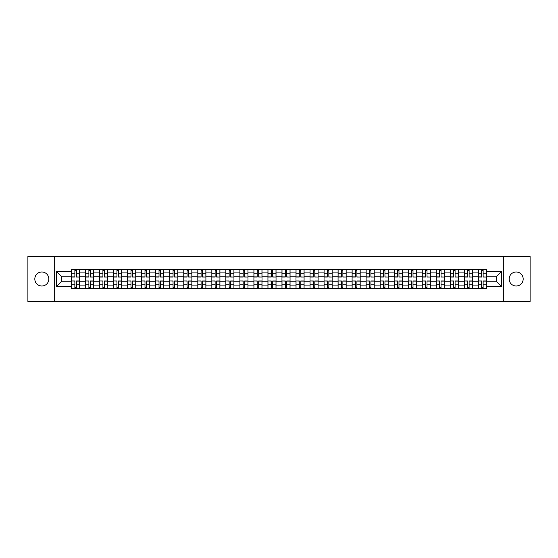 <?xml version="1.0" encoding="UTF-8"?>
<svg xmlns="http://www.w3.org/2000/svg" width="558" height="558" viewBox="0 0 558 558"><rect width="100%" height="100%" fill="white"/><g stroke="black" fill="none" stroke-linecap="round" stroke-linejoin="round"><path stroke-width="0.84" d="M516.164 271.99A7.01 7.01 0 0 0 509.154 279A7.01 7.01 0 0 0 516.164 286.01A7.01 7.01 0 0 0 523.181 279A7.01 7.01 0 0 0 516.164 271.99M41.836 271.99A7.01 7.01 0 0 0 34.819 279A7.01 7.01 0 0 0 41.836 286.01A7.01 7.01 0 0 0 48.846 279A7.01 7.01 0 0 0 41.836 271.99M503.309 301.473L530.1 301.473L530.1 256.527L27.9 256.527L27.9 301.473L503.309 301.473L503.309 256.527M85.618 288.667L85.618 272.081L79.682 272.081L79.682 288.667M79.682 272.081L79.682 269.333M85.618 272.081L85.618 269.333M93.709 269.333L93.709 288.667M99.645 288.667L99.645 269.333M107.736 269.333L107.736 288.667M113.665 288.667L113.665 269.333M121.756 269.333L121.756 288.667M127.691 288.667L127.691 269.333M135.782 269.333L135.782 288.667M141.718 288.667L141.718 269.333M149.809 269.333L149.809 288.667M155.745 288.667L155.745 269.333M163.836 269.333L163.836 288.667M169.765 288.667L169.765 269.333M177.856 269.333L177.856 288.667M183.791 288.667L183.791 269.333M191.882 269.333L191.882 288.667M197.818 288.667L197.818 269.333M205.909 269.333L205.909 288.667M211.845 288.667L211.845 269.333M219.936 269.333L219.936 288.667M225.864 288.667L225.864 269.333M233.955 269.333L233.955 288.667M239.891 288.667L239.891 269.333M247.982 269.333L247.982 288.667M253.918 288.667L253.918 269.333M262.009 269.333L262.009 288.667M267.945 288.667L267.945 269.333M276.036 269.333L276.036 288.667M281.964 288.667L281.964 269.333M290.055 269.333L290.055 288.667M295.991 288.667L295.991 269.333M304.082 269.333L304.082 288.667M310.018 288.667L310.018 269.333M318.109 269.333L318.109 288.667M324.045 288.667L324.045 269.333M332.136 269.333L332.136 288.667M338.064 288.667L338.064 269.333M346.155 269.333L346.155 288.667M352.091 288.667L352.091 269.333M360.182 269.333L360.182 288.667M366.118 288.667L366.118 269.333M374.209 269.333L374.209 288.667M380.144 288.667L380.144 269.333M388.235 269.333L388.235 288.667M394.164 288.667L394.164 269.333M402.255 269.333L402.255 288.667M408.191 288.667L408.191 269.333M416.282 269.333L416.282 288.667M422.218 288.667L422.218 269.333M430.309 269.333L430.309 288.667M436.244 288.667L436.244 269.333M444.335 269.333L444.335 288.667M450.264 288.667L450.264 269.333M458.355 269.333L458.355 288.667M464.291 288.667L464.291 269.333M472.382 269.333L472.382 288.667M478.318 288.667L478.318 269.333M478.318 281.79L472.382 281.79M464.291 281.79L458.355 281.79M450.264 281.79L444.335 281.79M436.244 281.79L430.309 281.79M422.218 281.79L416.282 281.79M408.191 281.79L402.255 281.79M394.164 281.79L388.235 281.79M380.144 281.79L374.209 281.79M366.118 281.79L360.182 281.79M352.091 281.79L346.155 281.79M338.064 281.79L332.136 281.79M324.045 281.79L318.109 281.79M310.018 281.79L304.082 281.79M295.991 281.79L290.055 281.79M281.964 281.79L276.036 281.79M267.945 281.79L262.009 281.79M253.918 281.79L247.982 281.79M239.891 281.79L233.955 281.79M225.864 281.79L219.936 281.79M211.845 281.79L205.909 281.79M197.818 281.79L191.882 281.79M183.791 281.79L177.856 281.79M169.765 281.79L163.836 281.79M155.745 281.79L149.809 281.79M141.718 281.79L135.782 281.79M127.691 281.79L121.756 281.79M113.665 281.79L107.736 281.79M99.645 281.79L93.709 281.79M85.618 281.79L79.682 281.79M478.318 276.21L472.382 276.21M464.291 276.21L458.355 276.21M450.264 276.21L444.335 276.21M436.244 276.21L430.309 276.21M422.218 276.21L416.282 276.21M408.191 276.21L402.255 276.21M394.164 276.21L388.235 276.21M380.144 276.21L374.209 276.21M366.118 276.21L360.182 276.21M352.091 276.21L346.155 276.21M338.064 276.21L332.136 276.21M324.045 276.21L318.109 276.21M310.018 276.21L304.082 276.21M295.991 276.21L290.055 276.21M281.964 276.21L276.036 276.21M267.945 276.21L262.009 276.21M253.918 276.21L247.982 276.21M239.891 276.21L233.955 276.21M225.864 276.21L219.936 276.21M211.845 276.21L205.909 276.21M197.818 276.21L191.882 276.21M183.791 276.21L177.856 276.21M169.765 276.21L163.836 276.21M155.745 276.21L149.809 276.21M141.718 276.21L135.782 276.21M127.691 276.21L121.756 276.21M113.665 276.21L107.736 276.21M99.645 276.21L93.709 276.21M85.618 276.21L79.682 276.21M61.254 281.79L71.591 281.79L71.591 276.21L61.254 276.21L61.254 281.79L56.491 286.554L56.491 271.446L71.591 271.446L71.591 276.21M486.409 276.21L486.409 281.79L496.746 281.79L496.746 276.21L486.409 276.21L486.409 269.333L71.591 269.333L71.591 271.446M486.409 271.446L501.509 271.446L501.509 286.554L486.409 286.554L486.409 281.79M71.591 281.79L71.591 288.667L486.409 288.667L486.409 286.554M71.591 286.554L56.491 286.554M54.691 301.473L54.691 256.527M76.404 287.314L74.877 287.314M74.877 270.686L76.404 270.686M90.431 287.314L88.896 287.314M88.896 270.686L90.431 270.686M104.451 287.314L102.923 287.314M102.923 270.686L104.451 270.686M118.477 287.314L116.95 287.314M116.95 270.686L118.477 270.686M132.504 287.314L130.977 287.314M130.977 270.686L132.504 270.686M146.531 287.314L144.996 287.314M144.996 270.686L146.531 270.686M160.551 287.314L159.023 287.314M159.023 270.686L160.551 270.686M174.577 287.314L173.05 287.314M173.05 270.686L174.577 270.686M188.604 287.314L187.076 287.314M187.076 270.686L188.604 270.686M202.624 287.314L201.096 287.314M201.096 270.686L202.624 270.686M216.65 287.314L215.123 287.314M215.123 270.686L216.65 270.686M230.677 287.314L229.15 287.314M229.15 270.686L230.677 270.686M244.704 287.314L243.176 287.314M243.176 270.686L244.704 270.686M258.724 287.314L257.196 287.314M257.196 270.686L258.724 270.686M272.75 287.314L271.223 287.314M271.223 270.686L272.75 270.686M286.777 287.314L285.25 287.314M285.25 270.686L286.777 270.686M300.804 287.314L299.276 287.314M299.276 270.686L300.804 270.686M314.824 287.314L313.296 287.314M313.296 270.686L314.824 270.686M328.85 287.314L327.323 287.314M327.323 270.686L328.85 270.686M342.877 287.314L341.35 287.314M341.35 270.686L342.877 270.686M356.904 287.314L355.376 287.314M355.376 270.686L356.904 270.686M370.924 287.314L369.396 287.314M369.396 270.686L370.924 270.686M384.95 287.314L383.423 287.314M383.423 270.686L384.95 270.686M398.977 287.314L397.449 287.314M397.449 270.686L398.977 270.686M413.004 287.314L411.469 287.314M411.469 270.686L413.004 270.686M427.023 287.314L425.496 287.314M425.496 270.686L427.023 270.686M441.05 287.314L439.523 287.314M439.523 270.686L441.05 270.686M455.077 287.314L453.549 287.314M453.549 270.686L455.077 270.686M469.104 287.314L467.569 287.314M467.569 270.686L469.104 270.686M483.123 287.314L481.596 287.314M481.596 270.686L483.123 270.686M56.491 271.446L61.254 276.21M496.746 281.79L501.509 286.554M496.746 276.21L501.509 271.446M76.404 276.88L79.641 277.068L76.404 277.068L76.404 269.423L79.641 269.423L77.841 269.423M79.641 276.88L79.641 269.423M74.877 270.595L76.404 270.595M73.433 269.423L71.64 269.423L71.64 277.068L74.877 277.068L74.877 269.423L73.572 269.423M71.64 269.423L77.708 269.423M74.877 281.12L71.64 280.932L74.877 280.932L74.877 288.577L71.64 288.577L73.433 288.577M71.64 281.12L71.64 288.577M76.404 287.405L74.877 287.405M77.841 288.577L79.641 288.577L79.641 280.932L76.404 280.932L76.404 288.577L77.708 288.577M79.641 288.577L73.572 288.577M90.431 276.88L93.667 277.068L90.431 277.068L90.431 269.423L93.667 269.423L91.868 269.423M93.667 276.88L93.667 269.423M88.896 270.595L90.431 270.595M87.46 269.423L85.66 269.423L85.66 277.068L88.896 277.068L88.896 269.423L87.599 269.423M85.66 269.423L91.728 269.423M104.451 276.88L107.687 277.068L104.451 277.068L104.451 269.423L107.687 269.423L105.894 269.423M107.687 276.88L107.687 269.423M102.923 270.595L104.451 270.595M101.486 269.423L99.687 269.423L99.687 277.068L102.923 277.068L102.923 269.423L101.619 269.423M99.687 269.423L105.755 269.423M88.896 281.12L85.66 280.932L88.896 280.932L88.896 288.577L85.66 288.577L87.46 288.577M85.66 281.12L85.66 288.577M90.431 287.405L88.896 287.405M91.868 288.577L93.667 288.577L93.667 280.932L90.431 280.932L90.431 288.577L91.728 288.577M93.667 288.577L87.599 288.577M102.923 281.12L99.687 280.932L102.923 280.932L102.923 288.577L99.687 288.577L101.486 288.577M99.687 281.12L99.687 288.577M104.451 287.405L102.923 287.405M105.894 288.577L107.687 288.577L107.687 280.932L104.451 280.932L104.451 288.577L105.755 288.577M107.687 288.577L101.619 288.577M118.477 276.88L121.714 277.068L118.477 277.068L118.477 269.423L121.714 269.423L119.914 269.423M121.714 276.88L121.714 269.423M116.95 270.595L118.477 270.595M115.513 269.423L113.713 269.423L113.713 277.068L116.95 277.068L116.95 269.423L115.646 269.423M113.713 269.423L119.782 269.423M132.504 276.88L135.74 277.068L132.504 277.068L132.504 269.423L135.74 269.423L133.941 269.423M135.74 276.88L135.74 269.423M130.977 270.595L132.504 270.595M129.533 269.423L127.74 269.423L127.74 277.068L130.977 277.068L130.977 269.423L129.672 269.423M127.74 269.423L133.808 269.423M146.531 276.88L149.767 277.068L146.531 277.068L146.531 269.423L149.767 269.423L147.968 269.423M149.767 276.88L149.767 269.423M144.996 270.595L146.531 270.595M143.559 269.423L141.76 269.423L141.76 277.068L144.996 277.068L144.996 269.423L143.699 269.423M141.76 269.423L147.828 269.423M116.95 281.12L113.713 280.932L116.95 280.932L116.95 288.577L113.713 288.577L115.513 288.577M113.713 281.12L113.713 288.577M118.477 287.405L116.95 287.405M119.914 288.577L121.714 288.577L121.714 280.932L118.477 280.932L118.477 288.577L119.782 288.577M121.714 288.577L115.646 288.577M130.977 281.12L127.74 280.932L130.977 280.932L130.977 288.577L127.74 288.577L129.533 288.577M127.74 281.12L127.74 288.577M132.504 287.405L130.977 287.405M133.941 288.577L135.74 288.577L135.74 280.932L132.504 280.932L132.504 288.577L133.808 288.577M135.74 288.577L129.672 288.577M144.996 281.12L141.76 280.932L144.996 280.932L144.996 288.577L141.76 288.577L143.559 288.577M141.76 281.12L141.76 288.577M146.531 287.405L144.996 287.405M147.968 288.577L149.767 288.577L149.767 280.932L146.531 280.932L146.531 288.577L147.828 288.577M149.767 288.577L143.699 288.577M160.551 276.88L163.787 277.068L160.551 277.068L160.551 269.423L163.787 269.423L161.987 269.423M163.787 276.88L163.787 269.423M159.023 270.595L160.551 270.595M157.586 269.423L155.787 269.423L155.787 277.068L159.023 277.068L159.023 269.423L157.719 269.423M155.787 269.423L161.855 269.423M159.023 281.12L155.787 280.932L159.023 280.932L159.023 288.577L155.787 288.577L157.586 288.577M155.787 281.12L155.787 288.577M160.551 287.405L159.023 287.405M161.987 288.577L163.787 288.577L163.787 280.932L160.551 280.932L160.551 288.577L161.855 288.577M163.787 288.577L157.719 288.577M174.577 276.88L177.814 277.068L174.577 277.068L174.577 269.423L177.814 269.423L176.014 269.423M177.814 276.88L177.814 269.423M173.05 270.595L174.577 270.595M171.613 269.423L169.813 269.423L169.813 277.068L173.05 277.068L173.05 269.423L171.745 269.423M169.813 269.423L175.882 269.423M173.05 281.12L169.813 280.932L173.05 280.932L173.05 288.577L169.813 288.577L171.613 288.577M169.813 281.12L169.813 288.577M174.577 287.405L173.05 287.405M176.014 288.577L177.814 288.577L177.814 280.932L174.577 280.932L174.577 288.577L175.882 288.577M177.814 288.577L171.745 288.577M188.604 276.88L191.84 277.068L188.604 277.068L188.604 269.423L191.84 269.423L190.041 269.423M191.84 276.88L191.84 269.423M187.076 270.595L188.604 270.595M185.633 269.423L183.84 269.423L183.84 277.068L187.076 277.068L187.076 269.423L185.772 269.423M183.84 269.423L189.908 269.423M187.076 281.12L183.84 280.932L187.076 280.932L187.076 288.577L183.84 288.577L185.633 288.577M183.84 281.12L183.84 288.577M188.604 287.405L187.076 287.405M190.041 288.577L191.84 288.577L191.84 280.932L188.604 280.932L188.604 288.577L189.908 288.577M191.84 288.577L185.772 288.577M202.624 276.88L205.867 277.068L202.624 277.068L202.624 269.423L205.867 269.423L204.068 269.423M205.867 276.88L205.867 269.423M201.096 270.595L202.624 270.595M199.659 269.423L197.86 269.423L197.86 277.068L201.096 277.068L201.096 269.423L199.792 269.423M197.86 269.423L203.928 269.423M201.096 281.12L197.86 280.932L201.096 280.932L201.096 288.577L197.86 288.577L199.659 288.577M197.86 281.12L197.86 288.577M202.624 287.405L201.096 287.405M204.068 288.577L205.867 288.577L205.867 280.932L202.624 280.932L202.624 288.577L203.928 288.577M205.867 288.577L199.792 288.577M216.65 276.88L219.887 277.068L216.65 277.068L216.65 269.423L219.887 269.423L218.087 269.423M219.887 276.88L219.887 269.423M215.123 270.595L216.65 270.595M213.686 269.423L211.887 269.423L211.887 277.068L215.123 277.068L215.123 269.423L213.819 269.423M211.887 269.423L217.955 269.423M215.123 281.12L211.887 280.932L215.123 280.932L215.123 288.577L211.887 288.577L213.686 288.577M211.887 281.12L211.887 288.577M216.65 287.405L215.123 287.405M218.087 288.577L219.887 288.577L219.887 280.932L216.65 280.932L216.65 288.577L217.955 288.577M219.887 288.577L213.819 288.577M230.677 276.88L233.914 277.068L230.677 277.068L230.677 269.423L233.914 269.423L232.114 269.423M233.914 276.88L233.914 269.423M229.15 270.595L230.677 270.595M227.713 269.423L225.913 269.423L225.913 277.068L229.15 277.068L229.15 269.423L227.845 269.423M225.913 269.423L231.982 269.423M229.15 281.12L225.913 280.932L229.15 280.932L229.15 288.577L225.913 288.577L227.713 288.577M225.913 281.12L225.913 288.577M230.677 287.405L229.15 287.405M232.114 288.577L233.914 288.577L233.914 280.932L230.677 280.932L230.677 288.577L231.982 288.577M233.914 288.577L227.845 288.577M244.704 276.88L247.94 277.068L244.704 277.068L244.704 269.423L247.94 269.423L246.141 269.423M247.94 276.88L247.94 269.423M243.176 270.595L244.704 270.595M241.733 269.423L239.94 269.423L239.94 277.068L243.176 277.068L243.176 269.423L241.872 269.423M239.94 269.423L246.008 269.423M243.176 281.12L239.94 280.932L243.176 280.932L243.176 288.577L239.94 288.577L241.733 288.577M239.94 281.12L239.94 288.577M244.704 287.405L243.176 287.405M246.141 288.577L247.94 288.577L247.94 280.932L244.704 280.932L244.704 288.577L246.008 288.577M247.94 288.577L241.872 288.577M258.724 276.88L261.96 277.068L258.724 277.068L258.724 269.423L261.96 269.423L260.168 269.423M261.96 276.88L261.96 269.423M257.196 270.595L258.724 270.595M255.759 269.423L253.96 269.423L253.96 277.068L257.196 277.068L257.196 269.423L255.892 269.423M253.96 269.423L260.028 269.423M257.196 281.12L253.96 280.932L257.196 280.932L257.196 288.577L253.96 288.577L255.759 288.577M253.96 281.12L253.96 288.577M258.724 287.405L257.196 287.405M260.168 288.577L261.96 288.577L261.96 280.932L258.724 280.932L258.724 288.577L260.028 288.577M261.96 288.577L255.892 288.577M272.75 276.88L275.987 277.068L272.75 277.068L272.75 269.423L275.987 269.423L274.187 269.423M275.987 276.88L275.987 269.423M271.223 270.595L272.75 270.595M269.786 269.423L267.986 269.423L267.986 277.068L271.223 277.068L271.223 269.423L269.919 269.423M267.986 269.423L274.055 269.423M271.223 281.12L267.986 280.932L271.223 280.932L271.223 288.577L267.986 288.577L269.786 288.577M267.986 281.12L267.986 288.577M272.75 287.405L271.223 287.405M274.187 288.577L275.987 288.577L275.987 280.932L272.75 280.932L272.75 288.577L274.055 288.577M275.987 288.577L269.919 288.577M286.777 276.88L290.014 277.068L286.777 277.068L286.777 269.423L290.014 269.423L288.214 269.423M290.014 276.88L290.014 269.423M285.25 270.595L286.777 270.595M283.813 269.423L282.013 269.423L282.013 277.068L285.25 277.068L285.25 269.423L283.945 269.423M282.013 269.423L288.081 269.423M285.25 281.12L282.013 280.932L285.25 280.932L285.25 288.577L282.013 288.577L283.813 288.577M282.013 281.12L282.013 288.577M286.777 287.405L285.25 287.405M288.214 288.577L290.014 288.577L290.014 280.932L286.777 280.932L286.777 288.577L288.081 288.577M290.014 288.577L283.945 288.577M300.804 276.88L304.04 277.068L300.804 277.068L300.804 269.423L304.04 269.423L302.241 269.423M304.04 276.88L304.04 269.423M299.276 270.595L300.804 270.595M297.832 269.423L296.04 269.423L296.04 277.068L299.276 277.068L299.276 269.423L297.972 269.423M296.04 269.423L302.108 269.423M299.276 281.12L296.04 280.932L299.276 280.932L299.276 288.577L296.04 288.577L297.832 288.577M296.04 281.12L296.04 288.577M300.804 287.405L299.276 287.405M302.241 288.577L304.04 288.577L304.04 280.932L300.804 280.932L300.804 288.577L302.108 288.577M304.04 288.577L297.972 288.577M314.824 276.88L318.06 277.068L314.824 277.068L314.824 269.423L318.06 269.423L316.267 269.423M318.06 276.88L318.06 269.423M313.296 270.595L314.824 270.595M311.859 269.423L310.06 269.423L310.06 277.068L313.296 277.068L313.296 269.423L311.992 269.423M310.06 269.423L316.128 269.423M313.296 281.12L310.06 280.932L313.296 280.932L313.296 288.577L310.06 288.577L311.859 288.577M310.06 281.12L310.06 288.577M314.824 287.405L313.296 287.405M316.267 288.577L318.06 288.577L318.06 280.932L314.824 280.932L314.824 288.577L316.128 288.577M318.06 288.577L311.992 288.577M328.85 276.88L332.087 277.068L328.85 277.068L328.85 269.423L332.087 269.423L330.287 269.423M332.087 276.88L332.087 269.423M327.323 270.595L328.85 270.595M325.886 269.423L324.086 269.423L324.086 277.068L327.323 277.068L327.323 269.423L326.018 269.423M324.086 269.423L330.155 269.423M327.323 281.12L324.086 280.932L327.323 280.932L327.323 288.577L324.086 288.577L325.886 288.577M324.086 281.12L324.086 288.577M328.85 287.405L327.323 287.405M330.287 288.577L332.087 288.577L332.087 280.932L328.85 280.932L328.85 288.577L330.155 288.577M332.087 288.577L326.018 288.577M342.877 276.88L346.113 277.068L342.877 277.068L342.877 269.423L346.113 269.423L344.314 269.423M346.113 276.88L346.113 269.423M341.35 270.595L342.877 270.595M339.913 269.423L338.113 269.423L338.113 277.068L341.35 277.068L341.35 269.423L340.045 269.423M338.113 269.423L344.181 269.423M341.35 281.12L338.113 280.932L341.35 280.932L341.35 288.577L338.113 288.577L339.913 288.577M338.113 281.12L338.113 288.577M342.877 287.405L341.35 287.405M344.314 288.577L346.113 288.577L346.113 280.932L342.877 280.932L342.877 288.577L344.181 288.577M346.113 288.577L340.045 288.577M356.904 276.88L360.14 277.068L356.904 277.068L356.904 269.423L360.14 269.423L358.341 269.423M360.14 276.88L360.14 269.423M355.376 270.595L356.904 270.595M353.932 269.423L352.133 269.423L352.133 277.068L355.376 277.068L355.376 269.423L354.072 269.423M352.133 269.423L358.208 269.423M355.376 281.12L352.133 280.932L355.376 280.932L355.376 288.577L352.133 288.577L353.932 288.577M352.133 281.12L352.133 288.577M356.904 287.405L355.376 287.405M358.341 288.577L360.14 288.577L360.14 280.932L356.904 280.932L356.904 288.577L358.208 288.577M360.14 288.577L354.072 288.577M370.924 276.88L374.16 277.068L370.924 277.068L370.924 269.423L374.16 269.423L372.367 269.423M374.16 276.88L374.16 269.423M369.396 270.595L370.924 270.595M367.959 269.423L366.16 269.423L366.16 277.068L369.396 277.068L369.396 269.423L368.092 269.423M366.16 269.423L372.228 269.423M369.396 281.12L366.16 280.932L369.396 280.932L369.396 288.577L366.16 288.577L367.959 288.577M366.16 281.12L366.16 288.577M370.924 287.405L369.396 287.405M372.367 288.577L374.16 288.577L374.16 280.932L370.924 280.932L370.924 288.577L372.228 288.577M374.16 288.577L368.092 288.577M384.95 276.88L388.187 277.068L384.95 277.068L384.95 269.423L388.187 269.423L386.387 269.423M388.187 276.88L388.187 269.423M383.423 270.595L384.95 270.595M381.986 269.423L380.186 269.423L380.186 277.068L383.423 277.068L383.423 269.423L382.118 269.423M380.186 269.423L386.255 269.423M383.423 281.12L380.186 280.932L383.423 280.932L383.423 288.577L380.186 288.577L381.986 288.577M380.186 281.12L380.186 288.577M384.95 287.405L383.423 287.405M386.387 288.577L388.187 288.577L388.187 280.932L384.95 280.932L384.95 288.577L386.255 288.577M388.187 288.577L382.118 288.577M398.977 276.88L402.213 277.068L398.977 277.068L398.977 269.423L402.213 269.423L400.414 269.423M402.213 276.88L402.213 269.423M397.449 270.595L398.977 270.595M396.013 269.423L394.213 269.423L394.213 277.068L397.449 277.068L397.449 269.423L396.145 269.423M394.213 269.423L400.281 269.423M397.449 281.12L394.213 280.932L397.449 280.932L397.449 288.577L394.213 288.577L396.013 288.577M394.213 281.12L394.213 288.577M398.977 287.405L397.449 287.405M400.414 288.577L402.213 288.577L402.213 280.932L398.977 280.932L398.977 288.577L400.281 288.577M402.213 288.577L396.145 288.577M413.004 276.88L416.24 277.068L413.004 277.068L413.004 269.423L416.24 269.423L414.441 269.423M416.24 276.88L416.24 269.423M411.469 270.595L413.004 270.595M410.032 269.423L408.233 269.423L408.233 277.068L411.469 277.068L411.469 269.423L410.172 269.423M408.233 269.423L414.301 269.423M411.469 281.12L408.233 280.932L411.469 280.932L411.469 288.577L408.233 288.577L410.032 288.577M408.233 281.12L408.233 288.577M413.004 287.405L411.469 287.405M414.441 288.577L416.24 288.577L416.24 280.932L413.004 280.932L413.004 288.577L414.301 288.577M416.24 288.577L410.172 288.577M427.023 276.88L430.26 277.068L427.023 277.068L427.023 269.423L430.26 269.423L428.467 269.423M430.26 276.88L430.26 269.423M425.496 270.595L427.023 270.595M424.059 269.423L422.26 269.423L422.26 277.068L425.496 277.068L425.496 269.423L424.192 269.423M422.26 269.423L428.328 269.423M425.496 281.12L422.26 280.932L425.496 280.932L425.496 288.577L422.26 288.577L424.059 288.577M422.26 281.12L422.26 288.577M427.023 287.405L425.496 287.405M428.467 288.577L430.26 288.577L430.26 280.932L427.023 280.932L427.023 288.577L428.328 288.577M430.26 288.577L424.192 288.577M441.05 276.88L444.287 277.068L441.05 277.068L441.05 269.423L444.287 269.423L442.487 269.423M444.287 276.88L444.287 269.423M439.523 270.595L441.05 270.595M438.086 269.423L436.286 269.423L436.286 277.068L439.523 277.068L439.523 269.423L438.218 269.423M436.286 269.423L442.355 269.423M439.523 281.12L436.286 280.932L439.523 280.932L439.523 288.577L436.286 288.577L438.086 288.577M436.286 281.12L436.286 288.577M441.05 287.405L439.523 287.405M442.487 288.577L444.287 288.577L444.287 280.932L441.05 280.932L441.05 288.577L442.355 288.577M444.287 288.577L438.218 288.577M455.077 276.88L458.313 277.068L455.077 277.068L455.077 269.423L458.313 269.423L456.514 269.423M458.313 276.88L458.313 269.423M453.549 270.595L455.077 270.595M452.106 269.423L450.313 269.423L450.313 277.068L453.549 277.068L453.549 269.423L452.245 269.423M450.313 269.423L456.381 269.423M453.549 281.12L450.313 280.932L453.549 280.932L453.549 288.577L450.313 288.577L452.106 288.577M450.313 281.12L450.313 288.577M455.077 287.405L453.549 287.405M456.514 288.577L458.313 288.577L458.313 280.932L455.077 280.932L455.077 288.577L456.381 288.577M458.313 288.577L452.245 288.577M469.104 276.88L472.34 277.068L469.104 277.068L469.104 269.423L472.34 269.423L470.54 269.423M472.34 276.88L472.34 269.423M467.569 270.595L469.104 270.595M466.132 269.423L464.333 269.423L464.333 277.068L467.569 277.068L467.569 269.423L466.272 269.423M464.333 269.423L470.401 269.423M467.569 281.12L464.333 280.932L467.569 280.932L467.569 288.577L464.333 288.577L466.132 288.577M464.333 281.12L464.333 288.577M469.104 287.405L467.569 287.405M470.54 288.577L472.34 288.577L472.34 280.932L469.104 280.932L469.104 288.577L470.401 288.577M472.34 288.577L466.272 288.577M483.123 276.88L486.36 277.068L483.123 277.068L483.123 269.423L486.36 269.423L484.567 269.423M486.36 276.88L486.36 269.423M481.596 270.595L483.123 270.595M480.159 269.423L478.359 269.423L478.359 277.068L481.596 277.068L481.596 269.423L480.292 269.423M478.359 269.423L484.428 269.423M481.596 281.12L478.359 280.932L481.596 280.932L481.596 288.577L478.359 288.577L480.159 288.577M478.359 281.12L478.359 288.577M483.123 287.405L481.596 287.405M484.567 288.577L486.36 288.577L486.36 280.932L483.123 280.932L483.123 288.577L484.428 288.577M486.36 288.577L480.292 288.577M464.291 272.081L458.355 272.081M450.264 272.081L444.335 272.081M436.244 272.081L430.309 272.081M422.218 272.081L416.282 272.081M408.191 272.081L402.255 272.081M394.164 272.081L388.235 272.081M380.144 272.081L374.209 272.081M366.118 272.081L360.182 272.081M352.091 272.081L346.155 272.081M338.064 272.081L332.136 272.081M324.045 272.081L318.109 272.081M310.018 272.081L304.082 272.081M295.991 272.081L290.055 272.081M281.964 272.081L276.036 272.081M267.945 272.081L262.009 272.081M253.918 272.081L247.982 272.081M239.891 272.081L233.955 272.081M225.864 272.081L219.936 272.081M211.845 272.081L205.909 272.081M197.818 272.081L191.882 272.081M183.791 272.081L177.856 272.081M169.765 272.081L163.836 272.081M155.745 272.081L149.809 272.081M141.718 272.081L135.782 272.081M127.691 272.081L121.756 272.081M113.665 272.081L107.736 272.081M99.645 272.081L93.709 272.081M478.318 272.081L472.382 272.081M464.291 285.919L458.355 285.919M450.264 285.919L444.335 285.919M436.244 285.919L430.309 285.919M422.218 285.919L416.282 285.919M408.191 285.919L402.255 285.919M394.164 285.919L388.235 285.919M380.144 285.919L374.209 285.919M366.118 285.919L360.182 285.919M352.091 285.919L346.155 285.919M338.064 285.919L332.136 285.919M324.045 285.919L318.109 285.919M310.018 285.919L304.082 285.919M295.991 285.919L290.055 285.919M281.964 285.919L276.036 285.919M267.945 285.919L262.009 285.919M253.918 285.919L247.982 285.919M239.891 285.919L233.955 285.919M225.864 285.919L219.936 285.919M211.845 285.919L205.909 285.919M197.818 285.919L191.882 285.919M183.791 285.919L177.856 285.919M169.765 285.919L163.836 285.919M155.745 285.919L149.809 285.919M141.718 285.919L135.782 285.919M127.691 285.919L121.756 285.919M113.665 285.919L107.736 285.919M99.645 285.919L93.709 285.919M85.618 285.919L79.682 285.919M478.318 285.919L472.382 285.919M76.404 273.839L79.641 273.839M71.64 276.88L74.877 276.88M71.64 273.839L74.877 273.839M74.877 284.161L71.64 284.161M79.641 281.12L76.404 281.12M79.641 284.161L76.404 284.161M90.431 273.839L93.667 273.839M85.66 276.88L88.896 276.88M85.66 273.839L88.896 273.839M104.451 273.839L107.687 273.839M99.687 276.88L102.923 276.88M99.687 273.839L102.923 273.839M88.896 284.161L85.66 284.161M93.667 281.12L90.431 281.12M93.667 284.161L90.431 284.161M102.923 284.161L99.687 284.161M107.687 281.12L104.451 281.12M107.687 284.161L104.451 284.161M118.477 273.839L121.714 273.839M113.713 276.88L116.95 276.88M113.713 273.839L116.95 273.839M132.504 273.839L135.74 273.839M127.74 276.88L130.977 276.88M127.74 273.839L130.977 273.839M146.531 273.839L149.767 273.839M141.76 276.88L144.996 276.88M141.76 273.839L144.996 273.839M116.95 284.161L113.713 284.161M121.714 281.12L118.477 281.12M121.714 284.161L118.477 284.161M130.977 284.161L127.74 284.161M135.74 281.12L132.504 281.12M135.74 284.161L132.504 284.161M144.996 284.161L141.76 284.161M149.767 281.12L146.531 281.12M149.767 284.161L146.531 284.161M160.551 273.839L163.787 273.839M155.787 276.88L159.023 276.88M155.787 273.839L159.023 273.839M159.023 284.161L155.787 284.161M163.787 281.12L160.551 281.12M163.787 284.161L160.551 284.161M174.577 273.839L177.814 273.839M169.813 276.88L173.05 276.88M169.813 273.839L173.05 273.839M173.05 284.161L169.813 284.161M177.814 281.12L174.577 281.12M177.814 284.161L174.577 284.161M188.604 273.839L191.84 273.839M183.84 276.88L187.076 276.88M183.84 273.839L187.076 273.839M187.076 284.161L183.84 284.161M191.84 281.12L188.604 281.12M191.84 284.161L188.604 284.161M202.624 273.839L205.867 273.839M197.86 276.88L201.096 276.88M197.86 273.839L201.096 273.839M201.096 284.161L197.86 284.161M205.867 281.12L202.624 281.12M205.867 284.161L202.624 284.161M216.65 273.839L219.887 273.839M211.887 276.88L215.123 276.88M211.887 273.839L215.123 273.839M215.123 284.161L211.887 284.161M219.887 281.12L216.65 281.12M219.887 284.161L216.65 284.161M230.677 273.839L233.914 273.839M225.913 276.88L229.15 276.88M225.913 273.839L229.15 273.839M229.15 284.161L225.913 284.161M233.914 281.12L230.677 281.12M233.914 284.161L230.677 284.161M244.704 273.839L247.94 273.839M239.94 276.88L243.176 276.88M239.94 273.839L243.176 273.839M243.176 284.161L239.94 284.161M247.94 281.12L244.704 281.12M247.94 284.161L244.704 284.161M258.724 273.839L261.96 273.839M253.96 276.88L257.196 276.88M253.96 273.839L257.196 273.839M257.196 284.161L253.96 284.161M261.96 281.12L258.724 281.12M261.96 284.161L258.724 284.161M272.75 273.839L275.987 273.839M267.986 276.88L271.223 276.88M267.986 273.839L271.223 273.839M271.223 284.161L267.986 284.161M275.987 281.12L272.75 281.12M275.987 284.161L272.75 284.161M286.777 273.839L290.014 273.839M282.013 276.88L285.25 276.88M282.013 273.839L285.25 273.839M285.25 284.161L282.013 284.161M290.014 281.12L286.777 281.12M290.014 284.161L286.777 284.161M300.804 273.839L304.04 273.839M296.04 276.88L299.276 276.88M296.04 273.839L299.276 273.839M299.276 284.161L296.04 284.161M304.04 281.12L300.804 281.12M304.04 284.161L300.804 284.161M314.824 273.839L318.06 273.839M310.06 276.88L313.296 276.88M310.06 273.839L313.296 273.839M313.296 284.161L310.06 284.161M318.06 281.12L314.824 281.12M318.06 284.161L314.824 284.161M328.85 273.839L332.087 273.839M324.086 276.88L327.323 276.88M324.086 273.839L327.323 273.839M327.323 284.161L324.086 284.161M332.087 281.12L328.85 281.12M332.087 284.161L328.85 284.161M342.877 273.839L346.113 273.839M338.113 276.88L341.35 276.88M338.113 273.839L341.35 273.839M341.35 284.161L338.113 284.161M346.113 281.12L342.877 281.12M346.113 284.161L342.877 284.161M356.904 273.839L360.14 273.839M352.133 276.88L355.376 276.88M352.133 273.839L355.376 273.839M355.376 284.161L352.133 284.161M360.14 281.12L356.904 281.12M360.14 284.161L356.904 284.161M370.924 273.839L374.16 273.839M366.16 276.88L369.396 276.88M366.16 273.839L369.396 273.839M369.396 284.161L366.16 284.161M374.16 281.12L370.924 281.12M374.16 284.161L370.924 284.161M384.95 273.839L388.187 273.839M380.186 276.88L383.423 276.88M380.186 273.839L383.423 273.839M383.423 284.161L380.186 284.161M388.187 281.12L384.95 281.12M388.187 284.161L384.95 284.161M398.977 273.839L402.213 273.839M394.213 276.88L397.449 276.88M394.213 273.839L397.449 273.839M397.449 284.161L394.213 284.161M402.213 281.12L398.977 281.12M402.213 284.161L398.977 284.161M413.004 273.839L416.24 273.839M408.233 276.88L411.469 276.88M408.233 273.839L411.469 273.839M411.469 284.161L408.233 284.161M416.24 281.12L413.004 281.12M416.24 284.161L413.004 284.161M427.023 273.839L430.26 273.839M422.26 276.88L425.496 276.88M422.26 273.839L425.496 273.839M425.496 284.161L422.26 284.161M430.26 281.12L427.023 281.12M430.26 284.161L427.023 284.161M441.05 273.839L444.287 273.839M436.286 276.88L439.523 276.88M436.286 273.839L439.523 273.839M439.523 284.161L436.286 284.161M444.287 281.12L441.05 281.12M444.287 284.161L441.05 284.161M455.077 273.839L458.313 273.839M450.313 276.88L453.549 276.88M450.313 273.839L453.549 273.839M453.549 284.161L450.313 284.161M458.313 281.12L455.077 281.12M458.313 284.161L455.077 284.161M469.104 273.839L472.34 273.839M464.333 276.88L467.569 276.88M464.333 273.839L467.569 273.839M467.569 284.161L464.333 284.161M472.34 281.12L469.104 281.12M472.34 284.161L469.104 284.161M483.123 273.839L486.36 273.839M478.359 276.88L481.596 276.88M478.359 273.839L481.596 273.839M481.596 284.161L478.359 284.161M486.36 281.12L483.123 281.12M486.36 284.161L483.123 284.161"/></g></svg>
